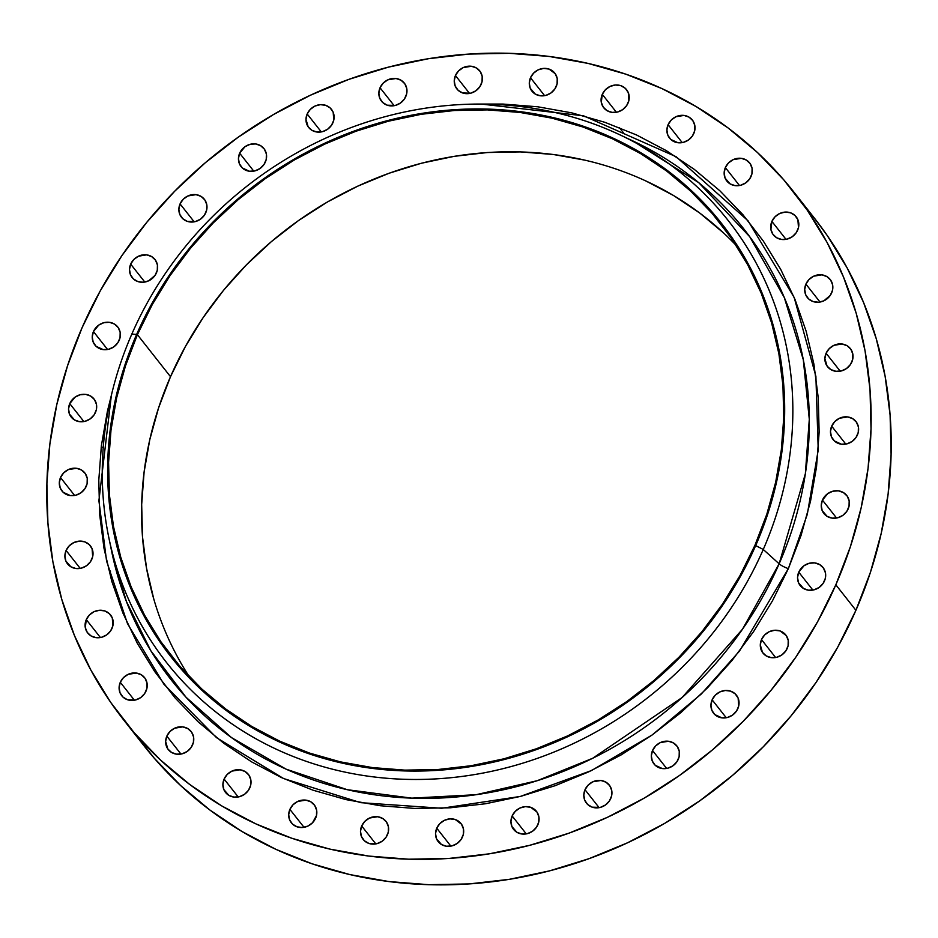 <?xml version="1.0" encoding="UTF-8"?>
<svg xmlns="http://www.w3.org/2000/svg" width="938" height="938" viewBox="0 0 938 938"><rect width="100%" height="100%" fill="white"/><g stroke="black" fill="none" stroke-linecap="round" stroke-linejoin="round"><path stroke-width="1.41" d="M481.182 84.303A14.562 13.238 141.8 0 1 469.75 93.413A14.562 13.238 141.8 0 1 456.876 88.922A14.562 13.238 141.8 0 1 455.446 75.521L469.563 93.448L455.446 75.521L454.25 80.844L455.188 86.026L458.131 90.283L462.622 92.956L470.724 93.19L475.847 90.81L479.822 86.753L482.05 81.665L482.179 76.318L480.197 71.499L476.41 67.97L471.392 66.258L463.243 67.583L458.612 70.866L455.446 75.521A14.562 13.238 141.8 0 1 466.878 66.41A14.562 13.238 141.8 0 1 479.752 70.901A14.562 13.238 141.8 0 1 481.182 84.303M405.779 96.544A14.562 13.238 141.8 0 1 394.347 105.654A14.562 13.238 141.8 0 1 381.473 101.163A14.562 13.238 141.8 0 1 380.042 87.762L394.159 105.689L380.042 87.762L378.846 93.085L379.784 98.267L382.727 102.523L387.218 105.197L395.32 105.431L400.444 103.051L404.419 98.994L406.646 93.906L406.775 88.559L404.794 83.74L401.007 80.211L395.988 78.499L387.84 79.824L383.208 83.107L380.042 87.762A14.562 13.238 141.8 0 1 391.474 78.651A14.562 13.238 141.8 0 1 404.348 83.142A14.562 13.238 141.8 0 1 405.779 96.544L405.779 96.544M332.908 122.772A14.562 13.238 141.8 0 1 321.488 131.883A14.562 13.238 141.8 0 1 308.602 127.392A14.562 13.238 141.8 0 1 307.183 113.99L321.3 131.918L307.183 113.99L305.976 119.325L308.156 126.794L311.944 130.323L316.962 132.035L322.461 131.672L327.573 129.28L331.548 125.235L333.776 120.146L333.178 112.267L330.235 108.011L325.744 105.337L320.386 104.657L314.98 106.053L310.337 109.336L307.183 113.99A14.562 13.238 141.8 0 1 318.615 104.88A14.562 13.238 141.8 0 1 331.489 109.371A14.562 13.238 141.8 0 1 332.908 122.772L332.908 122.772M265.384 161.993A14.562 13.238 141.8 0 1 253.952 171.103A14.562 13.238 141.8 0 1 241.078 166.612A14.562 13.238 141.8 0 1 239.659 153.211L253.776 171.138L239.659 153.211L238.451 158.534L239.389 163.716L242.332 167.972L249.438 171.255L254.925 170.88L260.049 168.5L264.024 164.455L266.251 159.366L266.38 154.008L264.41 149.201L260.623 145.671L255.593 143.948L250.106 144.323L244.994 146.703L239.659 153.211A14.562 13.238 141.8 0 1 251.079 144.1A14.562 13.238 141.8 0 1 263.965 148.591A14.562 13.238 141.8 0 1 265.384 161.993L265.384 161.993M205.797 212.68A14.562 13.238 141.8 0 1 194.365 221.802A14.562 13.238 141.8 0 1 181.491 217.311A14.562 13.238 141.8 0 1 180.061 203.909L194.178 221.825L180.061 203.909L178.865 209.233L179.803 214.415L182.734 218.671L187.225 221.345L195.339 221.579L200.462 219.187L204.437 215.142L206.653 210.053L206.794 204.695L204.812 199.888L201.025 196.359L196.007 194.647L187.858 195.972L183.227 199.255L180.061 203.909A14.562 13.238 141.8 0 1 191.493 194.799A14.562 13.238 141.8 0 1 204.367 199.29A14.562 13.238 141.8 0 1 205.797 212.68L205.797 212.68M156.423 272.911A14.562 13.238 141.8 0 1 144.991 282.021A14.562 13.238 141.8 0 1 132.117 277.531A14.562 13.238 141.8 0 1 130.687 264.129L144.815 282.057L130.687 264.129L129.491 269.452L130.429 274.635L133.372 278.891L137.863 281.564L143.221 282.244L148.626 280.849L155.063 275.373L157.291 270.285L157.42 264.926L155.438 260.107L151.651 256.578L146.633 254.866L138.484 256.191L133.853 259.474L130.687 264.129A14.562 13.238 141.8 0 1 142.119 255.019A14.562 13.238 141.8 0 1 154.993 259.509A14.562 13.238 141.8 0 1 156.423 272.911M119.173 340.342A14.562 13.238 141.8 0 1 107.741 349.464A14.562 13.238 141.8 0 1 94.867 344.973A14.562 13.238 141.8 0 1 93.448 331.571L107.565 349.487L93.448 331.571L92.241 336.894L93.179 342.077L96.122 346.333L103.227 349.604L108.714 349.241L113.838 346.849L117.813 342.804L120.041 337.715L120.17 332.357L118.188 327.55L114.413 324.02L109.383 322.309L103.895 322.672L98.771 325.064L93.448 331.571A14.562 13.238 141.8 0 1 104.868 322.461A14.562 13.238 141.8 0 1 117.742 326.952A14.562 13.238 141.8 0 1 119.173 340.342L119.173 340.342M95.477 412.403A14.562 13.238 141.8 0 1 84.045 421.525A14.562 13.238 141.8 0 1 71.171 417.023A14.562 13.238 141.8 0 1 69.752 403.633L83.869 421.549L69.752 403.633L68.544 408.956L69.482 414.139L74.512 419.954L79.531 421.666L85.018 421.303L90.142 418.911L94.117 414.866L96.344 409.777L96.473 404.419L94.492 399.611L90.705 396.082L85.686 394.37L80.199 394.734L75.075 397.126L69.752 403.633A14.562 13.238 141.8 0 1 81.172 394.523A14.562 13.238 141.8 0 1 94.046 399.013A14.562 13.238 141.8 0 1 95.477 412.403M101.187 447.274L102.348 447.238M86.237 486.318A14.562 13.238 141.8 0 1 74.817 495.44A14.562 13.238 141.8 0 1 61.943 490.949A14.562 13.238 141.8 0 1 60.513 477.548L74.63 495.463L60.513 477.548L59.317 482.871L60.255 488.053L63.186 492.298L70.303 495.581L75.79 495.217L80.914 492.825L84.889 488.78L87.105 483.691L87.246 478.333L85.264 473.526L81.477 469.997L76.459 468.285L68.31 469.61L63.678 472.893L60.513 477.548A14.562 13.238 141.8 0 1 71.945 468.437A14.562 13.238 141.8 0 1 84.819 472.928A14.562 13.238 141.8 0 1 86.237 486.318L86.237 486.318M91.83 559.247A14.562 13.238 141.8 0 1 80.398 568.358A14.562 13.238 141.8 0 1 67.524 563.867A14.562 13.238 141.8 0 1 66.094 550.477L80.211 568.393L66.094 550.477L64.898 555.8L65.836 560.983L70.866 566.798L75.884 568.51L81.372 568.147L86.495 565.755L90.47 561.71L92.686 556.621L92.088 548.742L89.145 544.486L84.655 541.812L79.308 541.132L73.891 542.539L69.26 545.81L66.094 550.477A14.562 13.238 141.8 0 1 77.526 541.355A14.562 13.238 141.8 0 1 90.4 545.846A14.562 13.238 141.8 0 1 91.83 559.247L91.83 559.247M112.009 628.39A14.562 13.238 141.8 0 1 100.589 637.5A14.562 13.238 141.8 0 1 87.715 633.009A14.562 13.238 141.8 0 1 86.284 619.608L100.401 637.535L86.284 619.608L85.288 627.592L87.269 632.411L91.045 635.941L96.075 637.652L101.562 637.277L106.686 634.897L110.661 630.852L112.877 625.763L112.279 617.884L109.336 613.628L104.845 610.955L99.487 610.275L94.081 611.67L89.438 614.953L86.284 619.608A14.562 13.238 141.8 0 1 97.716 610.497A14.562 13.238 141.8 0 1 110.59 614.988A14.562 13.238 141.8 0 1 112.009 628.39L112.009 628.39M146.023 691.083A14.562 13.238 141.8 0 1 134.603 700.194A14.562 13.238 141.8 0 1 121.729 695.703A14.562 13.238 141.8 0 1 120.299 682.301L134.415 700.229L120.299 682.301L119.103 687.624L120.041 692.807L122.972 697.063L127.462 699.736L135.576 699.971L140.7 697.591L144.675 693.545L146.891 688.457L147.032 683.099L145.05 678.28L141.263 674.75L136.245 673.038L128.096 674.363L123.453 677.646L120.299 682.301A14.562 13.238 141.8 0 1 131.73 673.191A14.562 13.238 141.8 0 1 144.604 677.682A14.562 13.238 141.8 0 1 146.023 691.083L146.023 691.083M192.56 744.913A14.562 13.238 141.8 0 1 181.14 754.035A14.562 13.238 141.8 0 1 168.254 749.544A14.562 13.238 141.8 0 1 166.835 736.142L180.952 754.058L166.835 736.142L165.627 741.466L167.808 748.934L171.595 752.464L176.614 754.175L182.113 753.812L187.225 751.42L191.2 747.375L193.427 742.286L193.556 736.928L191.587 732.121L187.799 728.591L182.781 726.88L174.632 728.205L169.989 731.488L166.835 736.142A14.562 13.238 141.8 0 1 178.267 727.032A14.562 13.238 141.8 0 1 191.141 731.523A14.562 13.238 141.8 0 1 192.56 744.913M249.825 787.826A14.562 13.238 141.8 0 1 238.404 796.937A14.562 13.238 141.8 0 1 225.53 792.446A14.562 13.238 141.8 0 1 224.1 779.056L238.217 796.972L224.1 779.056L222.904 784.379L223.842 789.562L228.86 795.377L233.89 797.089L239.378 796.725L244.501 794.334L248.476 790.288L250.692 785.2L250.833 779.841L248.851 775.034L245.064 771.505L240.046 769.793L231.897 771.118L227.254 774.389L224.1 779.056A14.562 13.238 141.8 0 1 235.532 769.934A14.562 13.238 141.8 0 1 248.406 774.425A14.562 13.238 141.8 0 1 249.825 787.826M315.625 818.171A14.562 13.238 141.8 0 1 304.193 827.281A14.562 13.238 141.8 0 1 291.319 822.79A14.562 13.238 141.8 0 1 289.901 809.388L304.018 827.316L289.901 809.388L288.693 814.712L289.631 819.894L292.574 824.15L297.065 826.824L302.423 827.504L307.828 826.108L312.471 822.825L316.493 815.544L316.622 810.186L314.652 805.367L310.865 801.838L305.847 800.126L297.698 801.451L293.055 804.734L289.901 809.388A14.562 13.238 141.8 0 1 301.321 800.278A14.562 13.238 141.8 0 1 314.207 804.769A14.562 13.238 141.8 0 1 315.625 818.171L315.625 818.171M387.429 834.761A14.562 13.238 141.8 0 1 375.997 843.883A14.562 13.238 141.8 0 1 363.123 839.393A14.562 13.238 141.8 0 1 361.693 825.991L375.821 843.919L361.693 825.991L360.497 831.314L361.435 836.497L364.378 840.753L368.869 843.426L376.97 843.661L382.094 841.269L386.069 837.224L388.297 832.135L388.426 826.777L386.444 821.969L382.657 818.44L377.639 816.728L369.49 818.053L364.859 821.336L361.693 825.991A14.562 13.238 141.8 0 1 373.125 816.881A14.562 13.238 141.8 0 1 385.999 821.371A14.562 13.238 141.8 0 1 387.429 834.761M462.469 836.989A14.562 13.238 141.8 0 1 451.037 846.099A14.562 13.238 141.8 0 1 438.163 841.609A14.562 13.238 141.8 0 1 436.745 828.207L450.861 846.135L436.745 828.207L435.537 833.542L436.475 838.724L441.505 844.54L446.523 846.252L452.01 845.877L457.134 843.497L461.109 839.451L463.337 834.363L463.466 829.004L461.496 824.197L455.305 819.554L449.947 818.874L444.542 820.269L439.899 823.552L436.745 828.207A14.562 13.238 141.8 0 1 448.165 819.097A14.562 13.238 141.8 0 1 461.05 823.587A14.562 13.238 141.8 0 1 462.469 836.989L462.469 836.989M537.873 824.748A14.562 13.238 141.8 0 1 526.441 833.859A14.562 13.238 141.8 0 1 513.567 829.368A14.562 13.238 141.8 0 1 512.148 815.966L526.265 833.894L512.148 815.966L510.94 821.301L511.878 826.484L516.908 832.299L521.927 834.011L527.414 833.636L532.538 831.256L536.513 827.21L538.74 822.122L538.869 816.764L536.899 811.956L530.709 807.313L525.35 806.633L519.945 808.028L515.302 811.311L512.148 815.966A14.562 13.238 141.8 0 1 523.568 806.856A14.562 13.238 141.8 0 1 536.454 811.347A14.562 13.238 141.8 0 1 537.873 824.748M610.744 798.519A14.562 13.238 141.8 0 1 599.312 807.63A14.562 13.238 141.8 0 1 586.438 803.139A14.562 13.238 141.8 0 1 585.007 789.737L599.124 807.665L585.007 789.737L583.811 795.061L584.749 800.243L587.692 804.499L592.171 807.172L600.285 807.407L605.409 805.015L609.383 800.97L611.599 795.881L611.74 790.523L609.759 785.716L605.971 782.186L600.953 780.475L592.804 781.8L588.173 785.083L585.007 789.737A14.562 13.238 141.8 0 1 596.439 780.627A14.562 13.238 141.8 0 1 609.313 785.118A14.562 13.238 141.8 0 1 610.744 798.519M678.268 759.299A14.562 13.238 141.8 0 1 666.836 768.41A14.562 13.238 141.8 0 1 653.962 763.919A14.562 13.238 141.8 0 1 652.531 750.517L666.66 768.445L652.531 750.517L651.335 755.84L652.273 761.023L655.216 765.279L662.322 768.562L667.809 768.187L672.933 765.807L676.908 761.762L679.135 756.673L679.264 751.315L677.283 746.507L673.496 742.966L668.477 741.255L660.329 742.579L655.697 745.862L652.531 750.517A14.562 13.238 141.8 0 1 663.963 741.407A14.562 13.238 141.8 0 1 676.837 745.898A14.562 13.238 141.8 0 1 678.268 759.299M737.854 708.6A14.562 13.238 141.8 0 1 726.434 717.711A14.562 13.238 141.8 0 1 713.56 713.22A14.562 13.238 141.8 0 1 712.13 699.83L726.247 717.746L712.13 699.83L710.934 705.153L711.872 710.336L714.803 714.58L721.92 717.863L727.407 717.5L732.531 715.108L736.506 711.063L738.722 705.974L738.124 698.095L735.181 693.839L730.69 691.165L725.332 690.485L719.927 691.892L715.284 695.164L712.13 699.83A14.562 13.238 141.8 0 1 723.561 690.708A14.562 13.238 141.8 0 1 736.436 695.199A14.562 13.238 141.8 0 1 737.854 708.6M787.228 648.381A14.562 13.238 141.8 0 1 775.796 657.491A14.562 13.238 141.8 0 1 762.922 653A14.562 13.238 141.8 0 1 761.504 639.599L775.62 657.526L761.504 639.599L760.296 644.922L762.477 652.402L766.264 655.932L771.282 657.644L776.77 657.268L781.893 654.888L785.868 650.843L788.096 645.754L788.225 640.396L786.255 635.589L780.064 630.946L774.706 630.266L769.301 631.661L764.658 634.944L761.504 639.599A14.562 13.238 141.8 0 1 772.924 630.488A14.562 13.238 141.8 0 1 785.798 634.979A14.562 13.238 141.8 0 1 787.228 648.381L787.228 648.381M824.479 580.939A14.562 13.238 141.8 0 1 813.047 590.049A14.562 13.238 141.8 0 1 800.173 585.558A14.562 13.238 141.8 0 1 798.754 572.168L812.871 590.084L798.754 572.168L797.546 577.491L798.484 582.674L803.514 588.489L808.533 590.201L814.02 589.838L819.144 587.446L823.118 583.401L825.346 578.312L825.475 572.954L823.494 568.147L819.706 564.617L814.688 562.906L809.201 563.269L804.077 565.661L798.754 572.168A14.562 13.238 141.8 0 1 810.174 563.046A14.562 13.238 141.8 0 1 823.048 567.537A14.562 13.238 141.8 0 1 824.479 580.939M848.175 508.877A14.562 13.238 141.8 0 1 836.743 517.987A14.562 13.238 141.8 0 1 823.869 513.496A14.562 13.238 141.8 0 1 822.45 500.106L836.567 518.022L822.45 500.106L821.242 505.43L822.18 510.612L827.21 516.428L832.229 518.139L837.716 517.776L842.84 515.384L846.815 511.339L849.042 506.25L849.171 500.892L847.19 496.085L843.403 492.556L838.384 490.844L832.897 491.207L827.773 493.599L822.45 500.106A14.562 13.238 141.8 0 1 833.87 490.984A14.562 13.238 141.8 0 1 846.744 495.475A14.562 13.238 141.8 0 1 848.175 508.877L848.175 508.877M857.414 434.962A14.562 13.238 141.8 0 1 845.982 444.073A14.562 13.238 141.8 0 1 833.108 439.582A14.562 13.238 141.8 0 1 831.678 426.192L845.795 444.108L831.678 426.192L830.482 431.515L831.42 436.698L834.351 440.942L841.468 444.225L846.955 443.862L852.079 441.47L856.054 437.425L858.27 432.336L858.411 426.978L856.429 422.17L852.642 418.641L847.624 416.929L839.475 418.254L834.843 421.525L831.678 426.192A14.562 13.238 141.8 0 1 843.11 417.07A14.562 13.238 141.8 0 1 855.984 421.561A14.562 13.238 141.8 0 1 857.414 434.962M851.821 362.033A14.562 13.238 141.8 0 1 840.401 371.155A14.562 13.238 141.8 0 1 827.515 366.664A14.562 13.238 141.8 0 1 826.097 353.263L840.214 371.178L826.097 353.263L824.889 358.586L827.07 366.055L830.857 369.584L835.875 371.296L841.374 370.932L846.486 368.54L850.461 364.495L852.689 359.406L852.818 354.048L850.848 349.241L847.061 345.712L842.043 344L833.894 345.325L829.251 348.608L826.097 353.263A14.562 13.238 141.8 0 1 837.528 344.152A14.562 13.238 141.8 0 1 850.403 348.643A14.562 13.238 141.8 0 1 851.821 362.033M831.643 292.902A14.562 13.238 141.8 0 1 820.211 302.013A14.562 13.238 141.8 0 1 807.337 297.522A14.562 13.238 141.8 0 1 805.906 284.12L820.023 302.048L805.906 284.12L804.71 289.443L805.648 294.626L808.579 298.882L813.07 301.555L818.428 302.235L823.845 300.84L830.282 295.364L832.498 290.276L832.639 284.918L830.658 280.099L826.87 276.569L821.852 274.857L813.703 276.182L809.072 279.465L805.906 284.12A14.562 13.238 141.8 0 1 817.338 275.01A14.562 13.238 141.8 0 1 830.212 279.501A14.562 13.238 141.8 0 1 831.643 292.902M797.628 230.209A14.562 13.238 141.8 0 1 786.196 239.319A14.562 13.238 141.8 0 1 773.322 234.828A14.562 13.238 141.8 0 1 771.892 221.427L786.009 239.354L771.892 221.427L770.895 229.411L772.877 234.23L776.664 237.76L781.682 239.471L787.17 239.096L792.293 236.716L796.268 232.671L798.484 227.582L797.886 219.703L794.943 215.447L790.453 212.774L785.094 212.094L779.689 213.489L775.058 216.772L771.892 221.427A14.562 13.238 141.8 0 1 783.324 212.316A14.562 13.238 141.8 0 1 796.198 216.807A14.562 13.238 141.8 0 1 797.628 230.209M751.092 176.367A14.562 13.238 141.8 0 1 739.66 185.478A14.562 13.238 141.8 0 1 726.786 180.987A14.562 13.238 141.8 0 1 725.355 167.597L739.472 185.513L725.355 167.597L724.159 172.92L725.097 178.103L730.127 183.918L735.146 185.63L740.633 185.267L745.757 182.875L749.732 178.83L751.948 173.741L752.088 168.383L750.107 163.575L746.32 160.046L741.301 158.334L733.153 159.659L728.521 162.931L725.355 167.597A14.562 13.238 141.8 0 1 736.787 158.475A14.562 13.238 141.8 0 1 749.661 162.966A14.562 13.238 141.8 0 1 751.092 176.367L751.092 176.367M693.827 133.454A14.562 13.238 141.8 0 1 682.395 142.576A14.562 13.238 141.8 0 1 669.521 138.085A14.562 13.238 141.8 0 1 668.091 124.684L682.207 142.599L668.091 124.684L666.895 130.007L667.833 135.189L670.764 139.445L677.881 142.717L683.368 142.353L688.492 139.961L692.467 135.916L694.683 130.828L694.824 125.469L692.842 120.662L689.055 117.133L684.037 115.421L675.888 116.746L671.256 120.029L668.091 124.684A14.562 13.238 141.8 0 1 679.522 115.573A14.562 13.238 141.8 0 1 692.396 120.064A14.562 13.238 141.8 0 1 693.827 133.454M556.222 86.519A14.562 13.238 141.8 0 1 544.79 95.629A14.562 13.238 141.8 0 1 531.916 91.138A14.562 13.238 141.8 0 1 530.498 77.748L544.615 95.664L530.498 77.748L529.29 83.072L530.228 88.254L535.258 94.07L540.276 95.782L545.764 95.418L550.887 93.026L554.862 88.981L557.09 83.892L557.219 78.534L555.249 73.727L549.058 69.084L543.7 68.404L538.295 69.811L533.652 73.082L530.498 77.748A14.562 13.238 141.8 0 1 541.918 68.626A14.562 13.238 141.8 0 1 554.804 73.117A14.562 13.238 141.8 0 1 556.222 86.519M575.416 113.733L574.947 114.471M628.026 103.121A14.562 13.238 141.8 0 1 616.594 112.232A14.562 13.238 141.8 0 1 603.72 107.741A14.562 13.238 141.8 0 1 602.29 94.339L616.407 112.267L602.29 94.339L601.293 102.324L603.275 107.143L607.062 110.672L612.08 112.384L617.567 112.009L622.691 109.629L626.666 105.584L628.894 100.495L628.284 92.616L625.341 88.36L620.862 85.686L615.504 85.006L610.087 86.402L605.456 89.685L602.29 94.339A14.562 13.238 141.8 0 1 613.722 85.229A14.562 13.238 141.8 0 1 626.596 89.72A14.562 13.238 141.8 0 1 628.026 103.121L628.026 103.121M481.288 104.059L583.542 115.808L676.099 156.705L748.008 220.747L794.181 297.475L815.896 376.373L818.229 449.959L807.29 514.387L788.366 568.627A8.571 1.806 23.6 0 1 779.138 563.808L763.262 549.469A357.355 324.923 141.8 0 1 409.203 779.419A357.355 324.923 141.8 0 1 108.761 537.298A357.355 324.923 141.8 0 1 131.836 334.069A357.355 324.923 141.8 0 1 619.772 134.767A357.355 324.923 141.8 0 1 763.262 549.469A357.355 324.923 -38.2 0 0 587.387 121.694A357.355 324.923 -38.2 0 0 131.836 334.069L136.643 334.42A350.343 318.545 141.8 0 1 583.26 126.22A350.343 318.545 141.8 0 1 755.676 545.588L763.262 549.469L779.138 563.808A364.436 331.36 -38.2 0 1 418.067 798.32A364.436 331.36 -38.2 0 1 111.657 551.392L126.337 601.317L150.866 650.796L185.994 697.215L231.522 737.608L286.102 769.16L347.283 789.702L411.782 798.144L476.141 794.697L537.216 780.709L592.699 758.267L682.114 697.52L742.497 629.21L779.138 563.808A8.571 1.806 -156.4 0 0 788.366 568.627L739.461 651.124L701.296 694.014L652.121 734.993L591.456 770.567L520.309 796.444L441.681 808.263L360.661 802.658L283.569 778.54L216.526 737.655L163.916 684.212L127.486 623.606L106.58 561.076L98.9 500.693L111.341 395.473L107.424 411.196L101.386 445.667L98.795 480.244L99.674 514.587L104.012 548.367L111.763 581.255L122.866 612.936L137.206 643.116L154.641 671.502L175.007 697.813L198.106 721.791L223.725 743.213L251.595 761.867L281.47 777.59L313.058 790.206L346.052 799.622L380.125 805.719L414.959 808.45L450.228 807.794L485.567 803.749L520.66 796.362L555.155 785.692L588.712 771.857L621.038 754.973L651.793 735.216L680.695 712.774L707.463 687.871L731.828 660.727L753.577 631.614L772.478 600.812L788.366 568.627L801.075 535.352L810.502 501.314L816.541 466.843L819.132 432.266L818.253 397.923L813.914 364.143L806.152 331.255L795.049 299.574L780.721 269.394L763.286 241.007L742.919 214.696L719.809 190.719L694.202 169.297L666.32 150.643L636.445 134.92L604.858 122.303L571.875 112.888L537.791 106.791L502.956 104.059L481.276 104.059M736.283 245.533A349.487 317.759 -38.2 0 0 170.505 376.701L137.405 334.678A349.487 317.759 141.8 0 1 411.688 115.972A349.487 317.759 141.8 0 1 720.701 223.748A349.487 317.759 141.8 0 1 754.926 545.33L766.838 514.141L775.667 482.238L781.331 449.935L783.758 417.527L782.937 385.342L778.868 353.673L771.599 322.848L761.187 293.137L747.75 264.856L731.405 238.252L712.317 213.594L690.673 191.118L666.66 171.033L640.525 153.551L612.526 138.812L582.92 126.982L552.001 118.165L520.062 112.454L487.408 109.887L454.355 110.508L421.221 114.295L388.332 121.225L356.006 131.214L324.536 144.194L294.251 160.011L265.419 178.525L238.322 199.56L213.243 222.916L190.402 248.347L170.013 275.643L152.296 304.51L137.405 334.678L125.481 365.867L116.652 397.771L111.001 430.085L108.573 462.493L109.394 494.678L113.463 526.347L120.732 557.172L131.132 586.871L144.569 615.164L160.914 641.768L180.002 666.426L201.658 688.902L225.671 708.976L251.794 726.469L279.805 741.208L309.411 753.038L340.33 761.855L372.269 767.565L404.923 770.133L437.976 769.512L471.099 765.725L503.987 758.795L536.325 748.794L567.783 735.826L598.081 720.009L626.912 701.495L653.997 680.46L679.089 657.104L701.929 631.661L722.307 604.377L740.035 575.51L754.926 545.33A349.487 317.759 141.8 0 1 480.643 764.036A349.487 317.759 141.8 0 1 171.619 656.26A349.487 317.759 141.8 0 1 137.405 334.678L170.505 376.701A349.487 317.759 -38.2 0 0 189.148 676.509M632.798 140.899L698.693 182.629L749.72 236.716L784.285 297.51L803.303 359.711L809.295 419.298L805.355 473.772L779.138 563.808A364.436 331.36 -38.2 0 0 632.798 140.899L619.772 134.767M813.867 217.428L827.21 235.485L847.155 267.951L863.558 302.482L876.256 338.735L885.132 376.373L890.092 415.018L891.1 454.309L888.134 493.857L881.228 533.3L870.452 572.239L855.913 610.298L837.728 647.138L816.107 682.372L791.226 715.682L763.344 746.73L732.719 775.234L699.654 800.911L664.467 823.505L627.487 842.816L589.087 858.645L549.621 870.851L509.475 879.305L469.047 883.936L428.701 884.686L388.848 881.556L349.862 874.579L312.12 863.816L275.983 849.382L241.805 831.396L209.901 810.045L180.6 785.54L154.172 758.103L134.193 732.73A426.579 387.863 -38.2 0 0 143.936 745.698A426.579 387.863 -38.2 0 0 521.129 877.253A426.579 387.863 -38.2 0 0 855.913 610.298L835.828 584.808A426.579 387.863 141.8 0 1 501.044 851.763A426.579 387.863 141.8 0 1 123.863 720.208A426.579 387.863 141.8 0 1 82.087 327.702L82.087 327.702A426.579 387.863 141.8 0 1 416.871 60.747A426.579 387.863 141.8 0 1 794.064 192.302A426.579 387.863 141.8 0 1 835.828 584.808L855.913 610.298A426.579 387.863 -38.2 0 0 814.137 217.792L794.064 192.302M835.828 584.808L817.655 621.648L796.022 656.881L771.142 690.192L743.259 721.24L712.645 749.743L679.581 775.421L644.394 798.015L607.414 817.326L569.014 833.155L529.548 845.361L489.401 853.815L448.962 858.446L408.628 859.196L368.763 856.066L329.777 849.089L292.035 838.326L255.898 823.892L221.72 805.906L189.828 784.555L160.527 760.05L134.087 732.613L110.79 702.515L90.845 670.049L74.442 635.518L61.744 599.265L52.868 561.628L47.908 522.982L46.9 483.691L49.866 444.143L56.772 404.7L67.548 365.761L82.087 327.702L100.272 290.862L121.893 255.628L146.774 222.318L174.656 191.27L205.281 162.766L238.346 137.089L273.533 114.495L310.513 95.184L348.913 79.355L388.379 67.149L428.525 58.695L468.953 54.064L509.299 53.314L549.152 56.444L588.138 63.421L625.88 74.184L662.017 88.618L696.195 106.604L728.099 127.955L757.4 152.46L783.828 179.897L807.126 209.995L827.082 242.461L843.485 276.991L856.183 313.245L865.059 350.882L870.018 389.528L871.027 428.818L868.06 468.367L861.154 507.798L850.379 546.748L835.828 584.808M131.836 334.069A357.355 324.923 -38.2 0 0 307.711 761.844A357.355 324.923 -38.2 0 0 763.262 549.469L755.676 545.588A350.343 318.545 141.8 0 1 309.071 753.8A350.343 318.545 141.8 0 1 136.643 334.42L131.836 334.069M755.676 545.588L740.75 575.838L722.987 604.775L702.562 632.13L679.651 657.632L654.513 681.047L627.358 702.128L598.456 720.689L568.088 736.553L536.548 749.556L504.128 759.581L471.169 766.522L437.952 770.321L404.817 770.942L372.093 768.374L340.072 762.641L309.071 753.8L279.395 741.946L251.325 727.173L225.132 709.644L201.06 689.512L179.357 666.977L160.222 642.26L143.831 615.598L130.359 587.235L119.935 557.465L112.642 526.558L108.573 494.818L107.741 462.551L110.18 430.061L115.843 397.677L124.695 365.691L136.643 334.42L151.569 304.182L169.344 275.233L189.769 247.878L212.668 222.376L237.818 198.973L264.973 177.88L293.875 159.319L324.243 143.467L355.783 130.464L388.191 120.439L421.162 113.498L454.379 109.699L487.502 109.078L520.238 111.645L552.259 117.379L583.26 126.22L612.936 138.074L641.006 152.847L667.199 170.376L691.271 190.508L712.974 213.043L732.109 237.76L748.489 264.422L761.961 292.785L772.396 322.555L779.677 353.462L783.758 385.201L784.578 417.469L782.151 449.959L776.476 482.343L767.624 514.329L755.676 545.588M153.832 599.194L146.562 568.358L142.494 536.7L141.673 504.503L144.1 472.107L149.752 439.793L158.581 407.889L170.505 376.701L185.396 346.521L203.112 317.654L223.49 290.37L246.342 264.926L271.422 241.582L298.519 220.547L327.339 202.022L357.636 186.205L389.094 173.237L421.432 163.235L454.32 156.318L487.455 152.519L520.496 151.909L553.15 154.465L585.089 160.187M645.625 180.835L673.625 195.561L699.76 213.055L723.761 233.128M619.385 127.638L623.793 133.231M143.936 745.698L123.863 720.208M111.657 551.392L108.761 537.298M108.362 568.663L110.485 571.336"/></g></svg>
